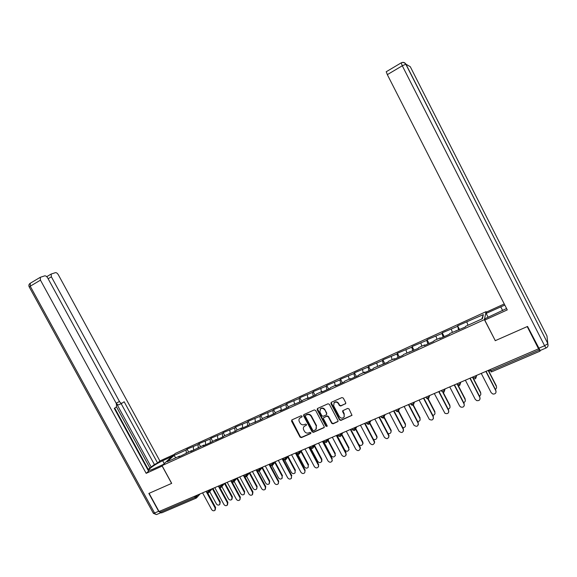 <?xml version="1.0" encoding="UTF-8"?>
<svg xmlns="http://www.w3.org/2000/svg" width="577" height="577" viewBox="0 0 577 577"><rect width="100%" height="100%" fill="white"/><g stroke="black" fill="none" stroke-linecap="round" stroke-linejoin="round"><path stroke-width="0.87" d="M302.031 416.147L301.093 415.793L291.94 419.876L291.558 421.145L300.054 437.106L301.389 437.618L310.57 433.623L310.852 432.736L309.907 432.375L308.717 432.894C306.942 433.457 305.514 432.909 304.432 431.257L303.726 429.93C303.069 428.509 303.264 427.29 304.303 426.28L306.315 425.242L306.445 424.448L305.507 424.088L304.31 424.614C302.543 425.184 301.115 424.643 300.033 422.991L299.319 421.65C298.626 420.092 298.9 418.815 300.134 417.813L301.858 416.991L302.031 416.147M345.313 404.001L345.731 402.688L343.308 398.087L341.923 397.575L331.342 402.292L330.931 403.597L339.543 419.905L340.913 420.417L351.999 415.332L349.027 408.934L347.642 408.422L342.716 410.73L342.673 411.726L344.123 414.474L344.116 416.969C342.507 418.65 340.913 418.513 339.326 416.572L333.65 405.833L334.133 402.746C335.778 401.7 337.213 402.018 338.439 403.705L339.384 405.501L340.762 406.013L345.796 403.496M495.189 340.711L527.219 326.589L538.543 348.833L159.043 511.525L149.082 493.335L171.694 483.36L162.022 465.632L484.392 319.636L495.217 340.517M315.626 410.42L314.27 409.915L303.841 414.582L303.581 415.786L312.121 431.848L313.462 432.361L324.123 427.622L324.195 426.591L315.626 410.42M317.566 408.444L328.003 403.785L329.366 404.297L337.978 420.583L337.956 421.549L333.073 423.828L331.71 423.316L328.226 416.738L326.863 416.226L323.632 417.712L323.495 418.815L327.116 425.646L327.072 426.36L325.882 426.187L317.162 409.735L317.566 408.444M486.397 312.258L486.086 311.645L484.392 319.636M486.086 311.645L175.271 453.443L162.022 465.632M459.559 329.626L457.597 325.817L458.621 330.051M457.597 325.817L483.338 314.624L482.422 318.692L465.617 326.322L465.423 326.964L449.721 333.528L449.476 334.191L439.883 338.548L440.157 337.87L434.063 340.639L433.767 341.317L424.319 345.601L424.643 344.909L418.635 347.635L418.289 348.335L403.424 354.538L403.034 355.252L393.853 359.421L394.271 358.692L388.436 361.339L388.004 362.075L373.665 368.039L373.182 368.79L364.26 372.836L364.765 372.078L359.096 374.653L358.577 375.418L349.777 379.406L350.326 378.627L344.736 381.166L344.173 381.945L335.497 385.883L336.088 385.09L330.578 387.593L329.972 388.386L321.418 392.266L322.045 391.458L316.607 393.925L315.965 394.74L307.534 398.563L308.205 397.741L302.838 400.178L302.16 401.001L289.257 406.338L288.536 407.174L280.335 410.896L281.071 410.052L275.856 412.418L275.106 413.269L267.014 416.94L267.786 416.082L262.636 418.419L261.85 419.277L249.596 424.333L248.774 425.206L240.897 428.776L241.741 427.896L236.729 430.175L235.878 431.055L224.035 435.931L223.148 436.825L215.481 440.309L216.382 439.407L210.591 442.523L203.017 445.956L203.955 445.047L190.72 451.531L191.687 450.608L178.581 457.034L179.577 456.104L167.128 461.751L173.821 455.578L186.082 449.995L186.321 453.349M188.607 452.007L187.035 449.108L186.082 449.995M187.035 449.108L198.005 444.571L198.286 448.055M200.507 446.605L198.928 443.684L198.005 444.571M198.928 443.684L210.078 439.068L210.403 442.609M212.56 441.138L210.973 438.195L210.078 439.068M210.973 438.195L222.304 433.5L222.672 437.041M224.77 435.599L223.169 432.635L222.304 433.5M223.169 432.635L234.695 427.86L235.106 431.408M237.133 429.988L235.531 427.009L234.695 427.86M235.531 427.009L247.244 422.14L247.699 425.696M249.661 424.304L248.052 421.304L247.244 422.14M248.052 421.304L259.967 416.349L260.458 419.912M262.42 418.664L260.739 415.519L259.967 416.349M260.739 415.519L272.849 410.485L273.39 414.048M275.359 412.981L273.592 409.663L272.849 410.485M273.592 409.663L285.911 404.535L286.495 408.105M288.464 407.211L286.61 403.727L285.911 404.535M286.61 403.727L299.138 398.505L299.773 402.082M301.67 401.217L299.809 397.712L299.138 398.505M299.809 397.712L312.554 392.403L313.232 395.981M315.056 395.151L313.188 391.617L312.554 392.403M313.188 391.617L326.149 386.208L326.878 389.792M328.623 388.999L326.748 385.443L326.149 386.208M326.748 385.443L339.932 379.933L340.711 383.517M342.377 382.76L340.488 379.183L339.932 379.933M340.488 379.183L353.903 373.571L354.732 377.156M356.319 376.442L354.422 372.829L353.903 373.571M354.422 372.829L368.068 367.116L368.955 370.708M370.456 370.03L368.552 366.395L368.068 367.116M368.552 366.395L382.436 360.575L383.373 364.174M384.787 363.532L382.876 359.868L382.436 360.575M382.876 359.868L396.998 353.939L397.993 357.538M399.32 356.939L397.394 353.247L396.998 353.939M397.394 353.247L411.776 347.21L412.829 350.816M414.062 350.253L412.129 346.539L411.776 347.21M412.129 346.539L426.756 340.387L427.874 343.993M429.007 343.474L427.067 339.73L426.756 340.387M427.067 339.73L441.96 333.463L443.136 337.069M444.175 336.6L442.22 332.821L441.96 333.463M442.22 332.821L457.381 326.438M456.241 331.126L455.909 330.722M451.329 329.2L452.375 332.33M440.496 338.266L440.157 337.87M435.988 336.182L436.984 339.312M424.989 345.298L424.643 344.909M420.871 343.07L421.816 346.193M409.699 352.23L409.345 351.855M405.97 349.857L406.864 352.98M394.639 359.067L394.271 358.692M391.278 356.55L392.122 359.666M379.789 365.796L379.414 365.436M376.788 363.142L377.589 366.258M365.147 372.439L364.765 372.078M362.507 369.648L363.25 372.764M350.715 378.981L350.326 378.627M348.414 376.067L349.121 379.176M336.485 385.436L336.088 385.09M334.516 382.4L335.179 385.508M322.449 391.797L322.045 391.458M320.812 388.638L321.425 391.747M308.608 398.072L308.205 397.741M307.289 394.798L307.858 397.899M294.962 404.261L294.544 403.943M293.945 400.878L294.479 403.972M281.497 410.37L281.071 410.052M280.783 406.872L281.316 410.233M268.218 416.392L267.786 416.082M267.793 412.786L268.312 416.349M255.113 422.335L254.673 422.032M254.969 418.621L255.452 422.184M242.181 428.199L241.741 427.896M242.318 424.383L242.751 427.939M229.422 433.983L228.982 433.688M229.834 430.074L230.223 433.623M216.837 439.688L216.382 439.407M217.507 435.685L217.854 439.227M204.409 445.329L203.955 445.047M205.333 441.232L205.65 444.766M192.148 450.889L191.687 450.608M193.324 446.699L193.598 450.233M159.8 511.2L160.37 512.232L195.062 497.381L194.485 496.328M196.021 498.182L161.603 512.888L160.37 512.232M180.046 456.378L179.577 456.104M173.821 455.578L175.963 457.749M538.543 348.833L540.079 351.141L540.043 350.549M466.887 322.117L467.99 325.24M483.338 314.624L481.845 318.958M302.088 416.673L299.665 418.217M304.021 426.554L306.502 424.953M291.782 419.969L300.321 436.746L301.648 437.258L310.916 433.219M303.798 414.611L312.373 431.495L313.715 432.007L324.26 427.369M305.594 415.332L305.32 416.233L312.813 430.341L313.758 430.694L315.951 429.49L316.297 426.064L311.169 416.399C310.073 414.733 308.637 414.192 306.856 414.769L305.536 415.339M316.297 429.021L316.297 426.064M305.853 415L307.115 414.437C308.897 413.86 310.332 414.401 311.421 416.06L316.549 425.718M323.704 417.611L327.101 415.887L328.457 416.399L331.941 422.97L333.304 423.482L338.05 421.354M317.357 408.566L326.12 425.833L327.181 426.129M324.606 409.901C323.466 408.292 322.089 407.932 320.473 408.833L319.882 412L321.872 415.757L323.235 416.269L326.467 414.776L326.604 413.673L324.844 409.569C323.704 407.961 322.327 407.607 320.718 408.502L320.156 409.136M326.64 414.531L326.604 413.673M324.844 409.569L326.842 413.334M333.888 402.998L334.357 402.421C336.002 401.376 337.437 401.693 338.663 403.381L339.608 405.177L340.985 405.681L345.529 403.676M344.245 416.76L344.123 414.474M342.825 410.6L344.339 414.135M331.111 402.443L339.766 419.558L341.137 420.07L352.028 415.252M209.703 491.604L216.346 503.851C217.298 505.149 218.366 505.43 219.556 504.68L220.248 501.867L219.851 504.32M219.823 502.387L212.379 488.661M220.248 501.867L212.956 488.416M202.585 492.859L211.636 509.527C212.603 510.854 213.685 511.135 214.889 510.378L215.156 508.056L215.603 507.522L215.192 510.01M207.706 492.982L215.603 507.522M208.614 490.277L209.025 491.027L207.309 492.138L206.552 492.195L206.097 491.352L206.552 492.203M206.609 492.318L215.156 508.056M162.238 466.036L146.169 473.335L40.462 280.148L30.228 286.214L154.586 513.025L158.639 511.287L148.852 493.436L171.614 483.396L162.173 466.093M163.248 464.507L153.778 468.798C150.07 470.428 148.44 470.717 148.888 469.664C151.167 467.089 155.761 464.11 162.671 460.72L171.96 456.494M174.175 454.452L159.887 460.973L157.593 463.035L124.156 401.758L122.136 403.114C121.264 403.496 120.377 402.962 119.475 401.505L51.382 276.816L48.122 278.741M148.224 469.368L154.376 464.499L157.593 463.035M148.065 470.161L148.462 469.808L114.722 408.105M149.854 467.911L116.504 406.893L114.289 408.401L148.599 471.142L146.169 473.335M159.887 460.973L58.291 274.71C57.368 273.224 56.416 272.539 55.414 272.661L51.158 274.053L51.382 276.816M116.511 406.886L116.352 403.583L47.689 277.941C46.751 276.419 45.756 275.727 44.71 275.856L40.246 277.321L40.462 280.148M158.639 511.287L160.803 512.78M151.325 467.24L116.273 403.107L119.475 401.505M154.376 464.499L121.127 403.619M121.935 403.215L118.941 404.708C118.069 405.09 117.174 404.556 116.273 403.107M488.135 317.271L486.159 313.412L486.433 312.085L504.248 303.964M486.159 313.412L504.81 305.067M545.965 348.032L540.151 350.513L527.551 326.445L495.29 340.668L484.752 320.091L485.055 318.663L506.57 308.522M484.752 320.091L507.277 309.899L387.326 74.649L386.258 71.721M221.849 486.584L228.449 498.766C229.422 500.093 230.512 500.36 231.723 499.574L231.968 497.287L232.387 496.775L231.997 499.228M231.968 497.287L224.496 483.483M232.387 496.775L225.059 483.23M234.161 481.506L240.71 493.623C241.713 494.972 242.823 495.232 244.042 494.395L244.67 491.611L244.302 494.063M244.273 492.123L236.815 478.311M244.67 491.611L237.313 477.972M246.646 476.393L253.123 488.409C254.161 489.794 255.294 490.039 256.534 489.145L257.118 486.382L256.765 488.842M256.736 486.894L249.3 473.075M257.118 486.382L249.726 472.65M259.253 471.135L265.701 483.129C266.776 484.543 267.937 484.774 269.192 483.814L269.365 481.593L269.733 481.088L269.38 483.555M269.365 481.593L261.944 467.788M269.733 481.088L262.326 467.305M271.983 465.726L278.446 477.778C279.564 479.227 280.754 479.437 282.023 478.412L282.153 476.22L282.167 478.203M282.153 476.22L274.767 462.437M282.506 475.722L275.128 461.961M214.803 487.623L223.898 504.406C224.886 505.755 225.989 506.029 227.215 505.228L227.461 502.913L227.893 502.379L227.497 504.875M219.909 487.644L227.893 502.379M218.351 486.101L227.461 502.913M227.179 482.314L236.318 499.213C237.335 500.591 238.46 500.858 239.7 500.007L240.342 497.179L239.96 499.675M232.25 482.199L240.342 497.179M230.778 480.771L239.931 497.706M239.715 476.941L248.896 493.962C249.949 495.362 251.103 495.614 252.358 494.713L252.56 492.426L252.957 491.907L252.589 494.402M244.713 476.616L252.957 491.907M243.364 475.376L252.56 492.426M252.423 471.496L261.648 488.632C262.737 490.068 263.913 490.306 265.182 489.339L265.355 487.082L265.737 486.562L265.377 489.072M257.212 470.709L265.737 486.562M256.116 469.909L265.355 487.082M265.297 465.978L274.565 483.237C275.698 484.709 276.902 484.925 278.186 483.879L278.684 481.146L278.338 483.67M269.567 464.146L278.684 481.146M269.041 464.37L278.323 481.665M284.807 460.114L291.356 472.361C292.525 473.854 293.751 474.034 295.027 472.916L295.114 470.782L295.107 472.794M295.114 470.782L287.764 457.034M295.446 470.284L288.111 456.558M278.345 460.381L287.656 477.763C288.839 479.285 290.08 479.473 291.378 478.34L291.464 476.176L291.457 478.21M282.643 458.535L291.811 475.664M282.139 458.751L291.464 476.176M308.241 465.271L308.212 467.327L308.241 465.271L300.934 451.567M297.725 454.287L304.44 466.865C305.673 468.409 306.928 468.56 308.212 467.327M308.565 464.781L301.266 451.099M291.565 454.712L300.92 472.224C302.175 473.789 303.452 473.948 304.75 472.7L305.11 470.104L304.75 472.7M295.9 452.851L305.11 470.104M295.417 453.06L304.779 470.608M310.57 447.918L317.696 461.304C319.009 462.898 320.307 463.014 321.577 461.643L321.548 459.681L321.851 459.198L321.793 461.297M321.548 459.681L314.299 446.043M321.851 459.198L314.609 445.581M304.966 448.971L314.364 466.605C315.706 468.228 317.018 468.344 318.309 466.959L318.591 464.463L318.533 466.598M309.337 447.096L318.591 464.463M308.868 447.298L318.28 464.968M323.38 441.073L331.126 455.664C332.547 457.323 333.888 457.388 335.136 455.844L335.035 454.02L335.208 455.722M335.035 454.02L327.844 440.467M335.316 453.544L328.14 440.006M318.554 443.143L327.996 460.908C329.438 462.603 330.794 462.66 332.063 461.102L331.963 459.249L332.143 460.965M322.961 441.254L332.251 458.751M322.507 441.448L331.963 459.249M336.961 435.253L344.743 449.945C346.301 451.69 347.679 451.676 348.876 449.916L348.703 448.286L348.84 450.01M348.703 448.286L341.584 434.82M348.97 447.81L341.858 434.366M332.33 437.236L341.815 455.138C343.394 456.905 344.794 456.897 346.005 455.109L345.832 453.457L345.976 455.203M336.773 435.332L346.106 452.967M336.333 435.52L345.832 453.457M358.807 444.55C360.589 445.956 361.923 445.718 362.796 443.843L362.558 442.465L362.803 441.996L363.041 443.367L362.709 444.167M362.558 442.465L355.511 429.1M362.803 441.996L355.764 428.653M346.294 431.25L355.821 449.281C357.589 451.135 359.031 451.034 360.135 448.971L359.897 447.579L360.149 447.096L360.387 448.488L360.048 449.295M350.773 429.331L360.149 447.096M350.354 429.512L359.897 447.579M373.362 439.191C375.281 440.006 376.449 439.472 376.868 437.597L376.608 436.573L376.831 436.104L377.091 437.135L376.767 438.231M376.608 436.573L369.662 423.367M376.831 436.104L369.843 422.833M360.452 425.184L370.023 443.345C372.042 445.293 373.507 445.069 374.423 442.667L374.156 441.621L374.386 441.138L374.653 442.184L374.322 443.302M364.967 423.244L374.386 441.138M364.57 423.417L374.156 441.621M387.968 433.471C390.009 433.911 391.04 433.154 391.062 431.192L391.018 432.209M390.845 430.593L384.037 417.611M391.047 430.132L384.253 417.178M374.805 419.025L384.426 437.33C386.763 439.364 388.234 438.982 388.833 436.183L388.797 437.215M379.363 417.077L388.826 435.101M378.988 417.236L388.617 435.577M402.732 427.564C404.895 427.658 405.768 426.684 405.335 424.643L405.472 426.1M405.285 424.528L398.512 411.589M405.465 424.081L398.801 411.336M389.367 412.786L399.032 431.228C401.758 433.313 403.193 432.757 403.337 429.562L403.474 431.033M393.961 410.817L403.474 428.985M393.608 410.968L403.28 429.447M417.669 421.513C419.724 421.354 420.482 420.316 419.926 418.383L420.128 419.897M419.926 418.383L413.146 405.386L411.408 404.939M420.085 417.943L413.449 405.22M404.138 406.453L413.983 425.263C416.846 427.074 418.238 426.403 418.159 423.237L418.368 424.759M408.768 404.47L418.325 422.775M408.437 404.614L418.159 423.237M432.793 415.325C434.676 414.986 435.332 413.933 434.769 412.151L434.986 413.594M434.769 412.151L427.896 398.945M434.914 411.711L428.249 398.902M419.111 400.034L429.353 419.4C432.209 420.669 433.507 419.847 433.248 416.926L433.464 418.39M423.785 398.029L433.392 416.471M423.475 398.166L433.248 416.926M448.113 409.014C449.822 408.53 450.392 407.47 449.829 405.833L450.06 407.196M449.829 405.833L442.783 392.245M449.945 405.4L443.165 392.324M434.308 393.521L444.961 413.327C447.738 414.149 448.935 413.219 448.553 410.536L448.791 411.913M439.025 391.494L448.675 410.088M438.736 391.624L448.553 410.536M463.648 402.573C465.17 401.974 465.653 400.928 465.105 399.421L465.343 400.69M465.105 399.421L457.684 385.068M465.199 398.995L458.181 385.436M449.728 386.907L459.58 405.927L460.778 407.066C463.439 407.55 464.543 406.54 464.081 404.044L464.326 405.335M454.481 384.873L464.175 403.604M454.214 384.982L464.081 404.044M479.386 396.01C480.728 395.324 481.131 394.293 480.598 392.915L480.85 394.084M480.598 392.915L472.476 377.156M480.67 392.497L472.707 377.055M465.372 380.2L475.268 399.371L476.768 400.633C479.321 400.871 480.345 399.811 479.84 397.459L480.093 398.649M470.168 378.144L479.913 397.026M469.93 378.252L479.84 397.459M495.347 389.324C496.508 388.573 496.826 387.571 496.314 386.316L496.573 387.369M496.314 386.316L488.156 370.434M496.364 385.905L488.366 370.347M481.247 373.398L491.193 392.713L492.953 394.062C495.398 394.105 496.357 393.009 495.831 390.78L496.083 391.848M486.086 371.321L495.874 390.355M485.87 371.415L495.831 390.78M196.295 498.045L195.062 497.381L198.135 494.77M490.299 369.518L490.926 370.744L539.344 350.023M488.979 370.081L489.426 370.961L490.926 370.744L491.748 371.797L540.029 351.162M196.368 495.528L196.779 496.278L196.512 497.915M208.528 492.808L209.025 491.027L210.338 489.534M221.02 484.954L221.431 485.719L222.708 484.233M233.591 479.566L234.01 480.331L235.236 478.867M246.336 474.106L246.747 474.878L247.93 473.421M259.246 468.567L259.657 469.346L260.79 467.904M272.33 462.963L272.748 463.742L273.83 462.314M285.586 457.28L286.012 458.066L287.043 456.652M299.03 451.517L299.456 452.31L300.437 450.911M312.655 445.675L313.08 446.475L314.011 445.091M326.474 439.746L326.899 440.554L327.772 439.191M340.48 433.745L340.906 434.553L341.728 433.212M354.682 427.658L355.115 428.473L355.872 427.146M369.092 421.477L369.525 422.306L370.225 420.994M383.698 415.216L384.138 416.046L384.772 414.755M398.26 411.726L398.959 409.699L398.519 408.862L398.959 409.699L397.293 410.824L396.089 410.925L395.656 410.088M398.245 411.754L399.529 408.429M413.269 405.335L413.99 403.273L412.331 404.383L411.084 404.506L410.644 403.662M413.558 402.414L413.997 403.258L414.502 402.01M428.509 398.822L429.238 396.752L427.593 397.856L426.302 397.993L425.855 397.142M428.812 395.88L429.252 396.731L429.692 395.497M443.973 392.216L444.716 390.131L443.078 391.228L441.737 391.379L441.29 390.528M444.283 389.244L444.73 390.102L445.098 388.891M459.66 385.508L460.417 383.416L458.794 384.498L457.395 384.671L456.955 383.813M459.992 382.508L460.439 383.373L460.734 382.19M475.931 375.677L476.378 376.55L475.592 378.678L476.357 376.601L474.741 377.675L473.291 377.87L472.844 376.997M475.888 375.692L476.357 376.601L476.602 375.389M220.926 487.515L221.431 485.719L219.722 486.829L218.943 486.88L218.488 486.043M233.49 482.141L234.01 480.331L232.3 481.442L231.492 481.499L231.038 480.663M246.22 476.703L246.747 474.878L245.037 475.989L244.208 476.047L243.761 475.21M259.116 471.193L259.657 469.346L257.955 470.464L257.097 470.522L256.642 469.685M272.185 465.603L272.748 463.742L271.046 464.86L270.159 464.925L269.704 464.088M285.435 459.941L286.012 458.066L284.31 459.184L283.394 459.249L282.946 458.412M298.864 454.207L299.456 452.31L297.754 453.428L296.809 453.5L296.362 452.656M312.482 448.387L313.008 447.976L313.08 446.475L311.385 447.593L310.412 447.665L309.964 446.829M326.286 442.487L326.885 441.975L326.899 440.554L325.212 441.679L324.195 441.751L323.755 440.915M340.279 436.508L340.964 435.851L340.906 434.553L339.226 435.678L338.18 435.758L337.733 434.921M354.466 430.442L355.244 429.569L355.115 428.473L353.434 429.598L352.352 429.685L351.912 428.841M368.862 424.29L369.698 423.1L369.525 422.306L367.845 423.424L366.727 423.518L366.287 422.681M383.46 418.051L384.138 416.046L382.464 417.171L381.303 417.265L380.863 416.428M413.283 405.306L413.997 403.258L413.543 402.421M428.516 398.794L429.252 396.731L428.79 395.887M443.98 392.187L444.73 390.102L444.261 389.251M459.667 385.479L460.439 383.373L459.956 382.522M301.648 437.258L301.389 437.618M300.321 436.746L300.054 437.106M164.243 463.591L162.671 460.72M160.608 512.823L157.067 514.338C156.259 514.835 155.437 514.395 154.586 513.025L153.266 513.133L29.29 287.058L30.228 286.214L30.285 283.242M538.666 348.284L544.594 345.746L402.292 65.778L405.934 64.184L547.804 343.488L546.953 335.915L410.276 66.694L405.934 64.184C404.765 62.359 403.172 61.927 401.166 62.864L402.292 65.778L387.326 74.649M502.682 310.614L500.728 306.776M544.594 345.746L546.058 347.989C547.912 347.058 548.475 345.623 547.761 343.683L544.594 345.746M547.977 345.933L547.804 343.488L405.782 64.162C404.542 62.504 402.977 62.092 401.087 62.922L386.172 71.786M200.089 493.934L196.807 497.59M206.631 492.325L208.225 492.946M212.228 488.726L209.054 492.347M219.022 487.017L220.63 487.644M224.518 483.454L221.467 487.031M231.572 481.636L233.202 482.271M236.974 478.117L234.046 481.644M244.295 476.191L245.939 476.833M249.596 472.707L246.783 476.191M257.183 470.666L258.842 471.315M262.391 467.219L259.693 470.666M259.087 471.229L259.455 470.976M270.245 465.069L271.926 465.726M275.352 461.665L272.777 465.069M272.156 465.639L272.56 465.358M283.48 459.4L285.182 460.057M288.493 456.032L286.033 459.4M285.406 459.977L285.853 459.653M296.903 453.652L298.626 454.315M301.807 450.32L299.47 453.666M298.843 454.236L299.333 453.861M310.505 447.824L312.251 448.495M315.309 444.535L313.08 447.86M312.453 448.416L313.008 447.976M324.296 441.917L326.063 442.588M328.991 438.671L326.257 442.516M338.273 435.923L340.069 436.609M342.846 432.728L340.257 436.537M352.453 429.851L354.271 430.536M356.867 426.72L354.451 430.471M366.828 423.691L368.674 424.383M370.997 420.662L368.84 424.319M381.411 417.445L383.279 418.137M385.184 414.582L383.438 418.08M396.197 411.105L398.094 411.812M426.98 398.685L428.379 398.866M442.718 392.216L443.85 392.259M458.614 385.58L459.552 385.544M474.698 378.808L475.484 378.736M490.977 371.913L491.662 371.826M149.234 470.291L148.888 469.664M29.211 286.935C28.554 285.528 28.828 284.346 30.033 283.394L40.246 277.321M153.395 513.357L156.468 514.561M51.158 274.053L46.73 276.679M321.879 461.153L321.577 461.643M318.309 466.959L318.619 466.454M335.417 455.361L335.136 455.844M332.063 461.102L332.352 460.605M349.143 449.44L348.876 449.916M346.005 455.109L346.279 454.618M363.041 443.367L362.796 443.843M360.135 448.971L360.387 448.488M377.091 437.135L376.868 437.597M374.423 442.667L374.653 442.184M391.264 430.731L391.062 431.192M388.833 436.183L389.049 435.707M405.523 424.189L405.335 424.643M403.337 429.562L403.525 429.093"/></g></svg>
